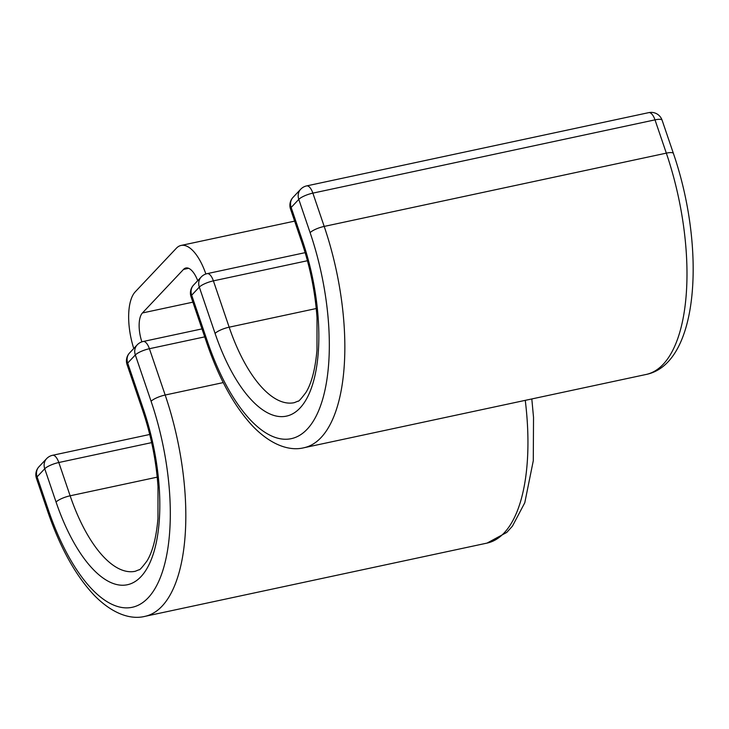 <?xml version="1.0" encoding="UTF-8"?>
<svg xmlns="http://www.w3.org/2000/svg" width="729" height="729" viewBox="0 0 729 729"><rect width="100%" height="100%" fill="white"/><g stroke="black" fill="none" stroke-linecap="round" stroke-linejoin="round"><path stroke-width="1.09" d="M197.723 280.692A23.055 9.523 -102.1 0 0 185.886 267.99A23.055 9.523 -102.1 0 0 183.526 269.402L142.428 312.969A23.055 9.523 -102.1 0 0 141.873 341.846M205.87 274.004A46.109 19.045 -102.1 0 0 181.065 245.445A46.109 19.045 -102.1 0 0 176.327 248.27L135.239 291.837A46.109 19.045 -102.1 0 0 133.772 348.498M142.428 312.969L192.893 302.161M183.526 269.402L188.629 268.308M223.256 382.588L165.173 395.027A11.527 2.88 -18.8 0 0 151.094 401.278A155.031 64.043 77.9 0 1 148.142 597.826A155.031 64.043 77.9 0 1 48.424 510.136L37.097 476.848A11.527 2.88 161.2 0 0 36.45 478.37L47.777 511.649C60.079 547.506 75.479 575.309 93.977 595.046C113.277 614.866 131.648 619.705 144.907 616.37L487.045 543.096A166.558 68.808 77.9 0 0 525.263 400.349M48.424 510.136A11.527 2.88 161.2 0 0 47.777 511.649M157.218 477.149L70.139 495.793L58.812 462.514A11.527 2.88 161.2 0 0 44.733 468.756L37.097 476.848A11.527 10.097 -136.7 0 1 38.974 466.742A11.527 11.527 0 0 0 36.45 478.37M56.06 502.044A131.976 54.52 77.9 0 0 140.943 576.685A131.976 54.52 77.9 0 0 143.458 409.37A11.527 2.88 -18.8 0 0 142.811 410.883C151.158 435.678 156.216 460.892 158.002 486.544L157.956 518.583C156.288 537.61 152.625 551.753 146.966 561.011C142.037 567.554 139.367 570.479 138.966 569.777L135.248 571.281A120.449 49.754 77.9 0 1 70.139 495.793A11.527 2.88 161.2 0 0 56.06 502.044L44.733 468.756A11.527 10.097 43.3 0 1 46.61 458.65L38.974 466.742M151.659 442.621L58.812 462.514A11.527 4.766 77.9 0 0 52.579 455.288A11.527 11.527 0 0 0 46.61 458.65M204.703 336.871L149.409 348.717L165.173 395.027A166.558 68.808 77.9 0 1 144.907 616.37M201.988 328.897L143.176 341.491A11.527 4.766 77.9 0 1 149.409 348.717A11.527 2.88 161.2 0 0 135.33 354.959L127.693 363.051A11.527 2.88 161.2 0 0 127.046 364.573L142.811 410.883M151.094 401.278L135.33 354.959A11.527 10.097 -136.7 0 1 137.207 344.853L129.571 352.945A11.527 11.527 0 0 0 127.046 364.573M143.458 409.37L127.693 363.051A11.527 10.097 -136.7 0 1 129.571 352.945M302.48 240.752L291.153 207.473A11.527 2.88 161.2 0 0 290.507 208.986L301.833 242.274A11.527 2.88 -18.8 0 1 302.48 240.752A131.976 54.52 -102.1 0 1 299.974 408.076A131.976 54.52 -102.1 0 1 215.082 333.426L199.318 287.108L191.681 295.199A11.527 2.88 161.2 0 0 191.034 296.721L206.808 343.031C219.101 378.889 234.501 406.691 252.999 426.438C272.3 446.257 290.671 451.087 303.929 447.752A166.558 68.808 -102.1 0 0 324.195 226.418L312.869 193.13A11.527 2.88 161.2 0 0 298.79 199.382L291.153 207.473A11.527 10.097 43.3 0 1 293.031 197.368A11.527 11.527 0 0 0 290.507 208.986M206.808 343.031A11.527 2.88 161.2 0 1 207.455 341.518A155.031 64.043 -102.1 0 0 307.164 429.208A155.031 64.043 -102.1 0 0 310.117 232.66L298.79 199.382A11.527 10.097 43.3 0 1 300.667 189.267L293.031 197.368M310.117 232.66A11.527 2.88 -18.8 0 1 324.195 226.418L666.333 153.136L654.997 119.857L312.869 193.13A11.527 4.766 77.9 0 0 306.636 185.904A11.527 11.527 0 0 0 300.667 189.267M662.096 120.185A11.527 2.88 161.2 0 0 654.997 119.857A11.527 4.766 -102.1 0 0 648.774 112.63A11.527 11.527 0 0 1 662.096 120.185L673.423 153.473C705.9 247.951 699.357 363.853 646.067 374.478A166.558 68.808 -102.1 0 0 666.333 153.136A11.527 2.88 -18.8 0 1 673.423 153.473M316.24 308.531L229.161 327.184A120.449 49.754 -102.1 0 0 294.27 402.672L297.988 401.16C298.398 401.861 301.059 398.945 305.989 392.393C311.647 383.135 315.311 369.002 316.978 349.966L317.024 317.926C315.247 292.274 310.18 267.06 301.833 242.274M307.438 260.727L213.397 280.865L229.161 327.184A11.527 2.88 161.2 0 0 215.082 333.426M305.15 252.653L207.164 273.639A11.527 4.766 77.9 0 1 213.397 280.865A11.527 2.88 161.2 0 0 199.318 287.108A11.527 10.097 43.3 0 1 201.195 277.002L193.559 285.094A11.527 10.097 43.3 0 0 191.681 295.199L207.455 341.518M181.065 245.445L294.634 221.124M531.815 398.945L533.528 417.38L533.282 460.755L524.78 502.764L512.432 526.156L506.764 532.416L487.045 543.096M143.176 341.491A11.527 11.527 0 0 0 137.207 344.853M52.579 455.288L149.746 434.475M646.067 374.478L303.929 447.752M193.559 285.094A11.527 11.527 0 0 0 191.034 296.721M207.164 273.639A11.527 11.527 0 0 0 201.195 277.002M306.636 185.904L648.774 112.63"/></g></svg>
